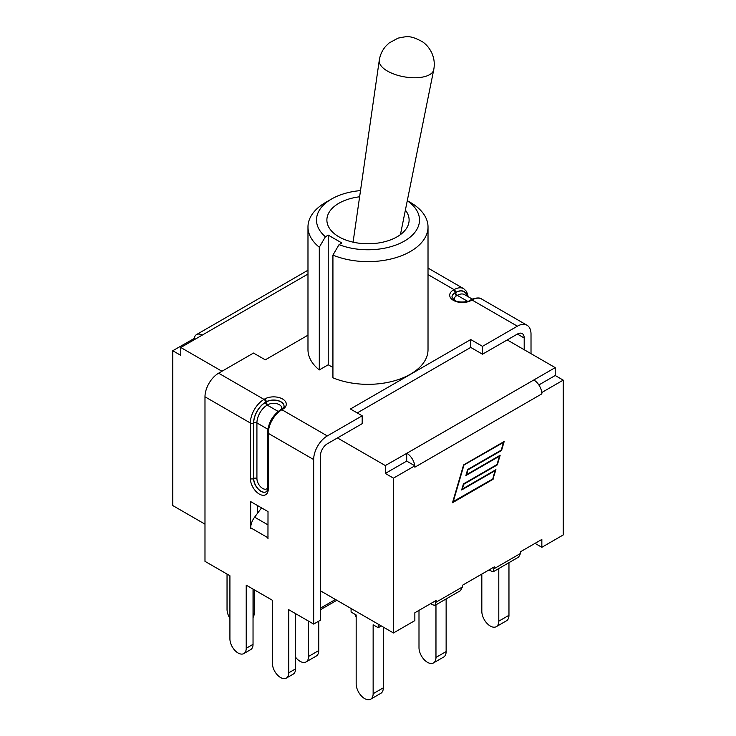 <?xml version="1.0" encoding="UTF-8"?>
<svg xmlns="http://www.w3.org/2000/svg" width="736" height="736" viewBox="0 0 736 736"><rect width="100%" height="100%" fill="white"/><g stroke="black" fill="none" stroke-linecap="round" stroke-linejoin="round"><path stroke-width="1.1" d="M517.38 334.061A9.642 5.566 -60 0 1 522.201 333.583A9.642 5.566 -60 0 1 524.198 337.999L517.38 334.061L482.494 354.209L470.727 347.41L357.236 412.933M531.015 353.666L531.015 334.061A19.283 11.132 -60 0 0 527.022 325.238A19.283 11.132 -60 0 0 517.38 326.186L482.494 346.334L470.727 339.544L350.419 409.004L362.186 415.794L362.186 423.66L327.299 443.808A9.642 5.566 120 0 0 320.482 455.612L320.482 620.154L313.665 624.091L288.733 609.693L288.733 672.833L295.55 668.895L295.55 613.631M307.979 335.184L265.273 359.84L253.506 353.05L218.62 373.189A19.283 11.132 120 0 0 204.985 396.805L204.985 561.347L229.917 575.736L229.917 638.876A11.528 6.661 -120 0 0 234.95 650.477A11.528 6.661 -120 0 0 243.837 653.568A11.528 6.661 -120 0 0 246.22 648.287L246.22 585.157L272.421 600.282L272.421 663.412A11.528 6.661 -120 0 0 277.454 675.022A11.528 6.661 -120 0 0 286.341 678.104A11.528 6.661 -120 0 0 288.733 672.833M362.186 415.794L327.299 435.933A19.283 11.132 120 0 0 313.665 459.549L313.665 624.091M328.228 364.78L328.228 235.124L325.404 236.753A51.511 29.744 180 0 1 331.577 199.005L325.56 202.474A60.021 34.656 0 0 0 307.979 226.982L307.979 349.692A60.021 34.656 0 0 0 319.295 369.941L328.228 364.78L332.93 367.485M407.266 200.781A51.511 29.744 180 0 1 406.318 239.908A51.511 29.744 180 0 1 339.038 244.628L332.93 255.098L332.93 377.807A60.021 34.656 0 0 0 395.361 380.53A60.021 34.656 0 0 0 428.021 349.692L428.021 226.982A60.021 34.656 0 0 0 410.44 202.474L407.293 200.661M250.7 528.549L250.7 527.813A12.291 7.093 -60 0 1 254.619 517.169L261.565 507.886M268.014 536.489A12.291 7.093 120 0 0 267.95 537.768L268.014 538.54M250.636 528.586L250.636 501.575L268.014 511.603L267.95 538.577M257.453 505.512L257.453 513.378M470.727 339.544L470.727 347.41M482.494 346.334L482.494 354.209M243.837 653.568L250.654 649.63A11.528 6.661 -120 0 0 253.037 644.35L253.037 589.094M286.341 678.104L293.158 674.167A11.528 6.661 -120 0 0 295.55 668.895M524.198 337.999L524.198 349.729M337.456 437.938L385.314 465.566L385.314 473.441L406.695 461.095L414.856 465.805L393.466 478.152L385.314 473.441M414.764 465.75A11.344 6.55 60 0 0 406.833 453.302L385.314 465.566M541.751 392.435A11.344 6.55 60 0 1 541.843 393.87L541.751 392.435A11.344 6.55 -120 0 0 533.821 379.978L555.211 367.632L507.224 339.931M180.789 347.493L180.789 355.359L172.767 350.732L194.249 338.44A11.344 6.55 60 0 1 196.503 334.586A11.344 6.55 60 0 1 202.179 335.147L180.789 347.493L221.959 371.257M319.295 369.941L319.295 247.232L325.404 236.753M339.038 244.628L341.863 242.99L328.228 235.124M331.577 199.005A51.511 29.744 180 0 1 360.511 190.606M405.38 210.137A41.115 23.736 180 0 1 409.115 220.036A41.115 23.736 180 0 1 368 243.772A41.115 23.736 180 0 1 326.885 220.036A41.115 23.736 180 0 1 359.619 196.797M332.93 255.098A60.021 34.656 0 0 0 395.361 257.821A60.021 34.656 0 0 0 428.021 226.982M307.979 226.982A60.021 34.656 0 0 0 319.295 247.232M431.922 604.587L430.762 603.566L414.856 612.748L436.163 600.438L434.921 605.415L431.922 604.587M434.921 605.415L460.488 590.649L462.383 587.006L462.383 585.304L494.316 566.867L493.074 571.844L488.906 569.995L462.383 585.304M493.074 571.844L518.641 557.078L520.527 553.435L520.527 551.733L541.843 539.433L541.843 547.299L535.026 543.361L520.527 551.733M194.249 338.44L195.362 339.075M495.254 470.571L461.647 489.974L463.413 483.929L497.021 464.526L499.477 456.173L465.87 475.576L467.636 469.531L501.244 450.128L503.516 442.391L463.698 465.152L452.98 501.685L492.798 478.934L495.052 470.451L461.73 489.698M463.901 465.262L453.183 501.805M499.477 456.173L465.952 475.29M503.516 442.391L463.698 465.152M452.594 502.43L492.899 479.164L495.641 469.826M493.102 479.274L452.511 502.706L463.597 464.922L504.188 441.49L501.547 450.478L467.94 469.881L466.541 474.665L500.149 455.262L497.324 464.876L463.717 484.279L462.318 489.063L495.926 469.66L492.899 479.164M462.318 489.063L463.524 484.159L497.122 464.756L499.864 455.428M466.541 474.665L467.746 469.761L501.345 450.358L503.902 441.655M538.862 384.946L555.211 375.507L555.211 367.632M406.695 453.22L406.695 461.095M541.843 393.87L414.856 467.194L414.856 465.805M320.482 590.824L393.466 632.969L414.856 620.614L414.856 612.748M555.211 375.507L563.233 380.135L541.843 392.481M253.037 617.532A12.006 6.928 -120 0 0 254.178 613.29L253.037 613.944M254.178 589.748L254.178 613.29M229.917 618.36A12.006 6.928 60 0 1 227.038 609.353L227.038 574.08M306.093 661.922L316.259 656.061A12.006 6.928 -120 0 0 318.743 650.56L308.586 656.429A12.006 6.928 60 0 1 306.093 661.922A12.006 6.928 60 0 1 295.55 657.184M318.743 621.156L318.743 650.56M308.586 621.156L308.586 656.429M356.169 617.302A12.006 6.928 60 0 1 355.037 614.33M370.659 699.2L380.816 693.33A12.006 6.928 -120 0 0 383.309 687.838L373.143 693.708A12.006 6.928 60 0 1 370.659 699.2A12.006 6.928 60 0 1 361.413 695.98A12.006 6.928 60 0 1 356.169 683.9L356.169 614.983L351.09 612.048L351.09 608.497M383.309 627.1L383.309 687.838M378.23 624.165L378.23 627.716L373.143 624.781L373.143 693.708M378.23 627.716L381.303 625.94M433.486 662.924L443.642 657.064A12.006 6.928 -120 0 0 446.136 651.562L435.97 657.432A12.006 6.928 60 0 1 433.486 662.924A12.006 6.928 60 0 1 424.24 659.714A12.006 6.928 60 0 1 418.996 647.634L418.996 610.356M446.136 598.938L446.136 651.562M435.97 604.808L435.97 657.432M496.312 626.658L506.469 620.788A12.006 6.928 -120 0 0 508.962 615.296L498.796 621.156A12.006 6.928 60 0 1 496.312 626.658A12.006 6.928 60 0 1 487.066 623.438A12.006 6.928 60 0 1 481.822 611.358L481.822 574.08M508.962 562.672L508.962 615.296M498.796 568.532L498.796 621.156M204.985 524.152L172.767 505.549L172.767 350.732M563.233 380.135L563.233 534.952L541.843 547.299M393.466 632.969L393.466 478.152M517.38 326.186L471.997 299.994A2.272 1.306 -120 0 0 470.865 299.874L470.194 300.26A2.272 1.306 60 0 1 471.325 300.371L471.997 299.994A19.283 11.132 -60 0 1 481.638 299.037C479.191 296.461 470.635 299.313 470.865 299.874M470.194 300.26C469.375 301.889 457.59 303.278 454.066 299.966L451.978 297.059A10.396 5.998 180 0 1 455.023 292.808L455.685 292.422A2.272 1.306 -120 0 0 454.084 289.644L453.413 290.03A12.668 7.314 0 0 0 453.413 300.371A12.668 7.314 0 0 0 471.325 300.371M468.308 296.792L466.541 291.401L463.726 288.696A19.283 11.132 120 0 0 454.084 289.644L428.021 274.602M218.62 373.189L264.003 399.39A19.283 11.132 120 0 0 250.369 423.007A2.272 1.306 0 0 0 253.58 423.007A17.011 9.826 -60 0 1 265.604 402.169A2.272 1.306 -120 0 0 264.003 399.39L264.675 399.004A12.668 7.314 0 0 1 282.587 399.004A12.668 7.314 0 0 1 282.587 409.345L281.916 409.731L327.299 435.933M250.7 527.813L267.95 537.768M254.619 517.169L268.014 524.906M467.185 296.148A16.827 9.715 120 0 0 455.685 292.578L455.023 292.808A2.272 1.306 -120 0 0 453.413 290.03M455.685 292.422A17.011 9.826 -60 0 1 467.369 296.258M454.498 300.233A8.133 4.692 180 0 1 456.624 295.743A2.272 1.306 60 0 1 455.023 292.965A10.396 5.998 0 0 0 451.978 297.123M456.624 295.743L457.295 295.357A2.272 1.306 60 0 1 455.685 292.578M467.664 301.346L457.295 295.357A14.554 8.4 -60 0 1 464.572 294.639L472.337 299.12M246.22 648.287L253.037 644.35M265.604 402.169L266.276 401.782A2.272 1.306 -120 0 0 264.675 399.004M284.022 406.097A10.396 5.998 0 0 0 277.536 400.623A10.396 5.998 0 0 0 266.276 401.939L266.276 401.782A10.396 5.998 180 0 1 277.61 400.485A10.396 5.998 180 0 1 284.022 406.033C284.464 406.502 283.608 407.569 281.446 409.234A2.272 1.306 60 0 1 282.587 409.345M280.784 409.621A2.272 1.306 60 0 1 281.916 409.731A19.283 11.132 -60 0 0 268.281 433.348A2.272 1.306 0 0 1 267.619 432.418C268.364 422.722 272.752 415.122 280.784 409.621L281.446 409.234M204.985 396.805L250.369 423.007L250.369 478.575A2.272 1.306 0 0 0 253.58 478.575L253.58 423.007M250.369 478.575A12.668 7.314 -120 0 0 259.32 494.086A12.668 7.314 -120 0 0 268.281 488.916A2.272 1.306 180 0 1 267.619 487.986C267.361 490.47 266.864 491.749 266.128 491.823A10.396 5.998 60 0 1 258.115 489.035A10.396 5.998 60 0 1 253.58 478.575L253.708 478.501A10.396 5.998 -120 0 0 258.198 488.906A10.396 5.998 -120 0 0 266.184 491.786M267.876 404.717A2.272 1.306 -120 0 1 266.276 401.939L265.604 402.325A16.827 9.715 120 0 0 253.708 422.933L253.708 478.501A2.272 1.306 0 0 1 256.919 478.501L256.919 422.933A14.554 8.4 -60 0 1 267.214 405.104L267.876 404.717A8.133 4.692 180 0 1 277.656 403.963A8.133 4.692 180 0 1 281.502 409.207M265.604 402.325A2.272 1.306 -120 0 0 267.214 405.104L278.162 411.424M272.513 417.708A14.554 8.4 120 0 0 270.48 421.222M253.708 422.933A2.272 1.306 180 0 1 256.919 422.933L267.867 429.254M313.665 459.549L268.281 433.348L268.281 488.916M267.619 488.051A8.133 4.692 60 0 1 261.151 487.342A8.133 4.692 60 0 1 256.919 478.501M406.833 453.302L533.821 379.978M202.179 335.147L307.979 274.059M426.061 76.213A27.637 12.126 9.8 0 0 433.725 69.782C434.829 64.115 434.24 58.622 431.958 53.323C429.557 48.217 426.337 44.326 422.28 41.648C409.998 35.144 407.624 36.285 398.075 38.125L389.096 43.001L385.765 46.212C382.232 50.306 380.061 55.025 379.261 60.37A27.637 12.126 9.8 0 0 395.425 74.603A27.637 12.126 9.8 0 0 426.061 76.213M520.527 553.435L494.316 568.569M462.383 587.006L436.163 602.14M335.45 599.472L320.482 608.12M527.022 325.238L481.638 299.037M463.726 288.696L428.021 268.079M267.619 432.418L267.619 487.986M400.43 234.628L433.725 69.782M353.087 242.153L379.261 60.37M196.503 334.586L307.979 270.222M336.84 600.272L320.482 609.712"/></g></svg>
